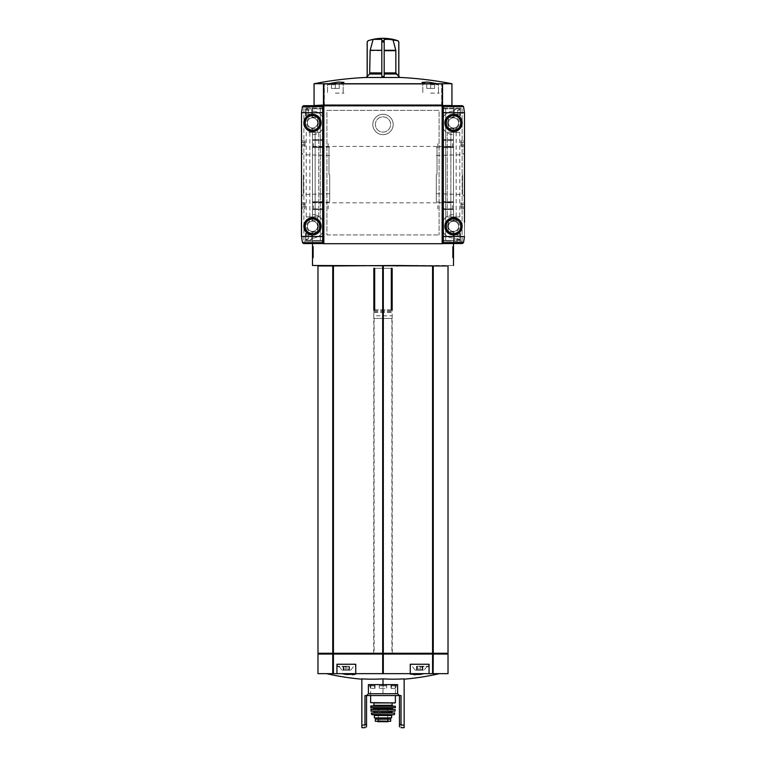 <?xml version="1.0" encoding="UTF-8"?>
<svg xmlns="http://www.w3.org/2000/svg" width="766" height="766" viewBox="0 0 766 766"><rect width="100%" height="100%" fill="white"/><g stroke="black" fill="none" stroke-linecap="round" stroke-linejoin="round"><path stroke-width="0.57" stroke-dasharray="3.83 2.87" d="M365.372 77.471L400.628 77.471M451.94 83.733L442.145 83.733L442.145 105.517L442.145 83.733L437.424 83.733L430.636 82.374L422.018 82.374L425.322 83.733L323.855 83.733L323.855 105.517L323.855 83.733L314.06 83.733M340.679 83.733L343.982 82.374L335.364 82.374L328.576 83.733M437.424 83.733L425.322 83.733M370.179 50.288L373.128 39.363L381.822 39.363L381.822 50.288L370.179 50.288L369.662 74.015L381.822 74.015L381.822 76.456L384.178 76.456L384.178 39.363L392.872 39.363L395.821 50.288L384.178 50.288L384.178 72.904L395.869 72.904L396.338 74.015L384.178 74.015M384.178 39.363L384.178 40.751L384.178 39.363M381.822 39.363L381.822 76.456L381.822 40.751L384.178 40.751L384.178 41.938L381.822 41.938M395.869 72.904L395.821 50.288M392.872 39.363A46.994 46.994 0 0 1 397.927 40.751L397.975 40.751M398.827 41.938L398.827 76.456M370.131 50.7L381.822 50.7L381.822 74.015M367.173 41.938L367.173 76.456M368.025 40.751L368.073 40.751A46.994 46.994 0 0 1 373.128 39.363M375.321 721.237L378.95 721.036M376.173 719.159L389.827 719.159L376.173 719.159M385.221 717.905L376.173 717.905L385.221 717.905M374.382 717.905L391.618 717.905M374.287 685.867L375.043 688.385L370.782 688.385L369.585 685.867L370.782 688.385L375.043 688.385L374.287 685.867L369.585 685.867L374.287 685.867L374.287 685.082L374.947 685.082L374.287 685.082L374.287 685.867M379.314 688.385L379.314 685.867L379.314 688.385L386.686 688.385L386.686 685.867L386.686 688.385L379.314 688.385L379.314 684.613L379.314 685.867L386.686 685.867L379.314 685.867L379.314 685.082L386.686 685.082L386.686 685.867L386.686 685.082L379.314 684.613L379.314 688.385M395.218 688.385L396.415 685.867L395.218 688.385L390.957 688.385L391.713 685.867L396.415 685.867L391.713 685.867L390.957 688.385L395.218 688.385L395.218 684.613L395.218 688.385M390.957 684.613L390.957 688.385L390.957 684.613L391.713 685.867L391.713 685.082L391.053 685.082L396.415 685.082L396.415 685.867L396.415 685.082L386.686 684.613L386.686 688.385L386.686 684.613L379.314 684.613L390.957 684.613M395.38 684.613L391.053 684.613L395.38 684.613L395.38 695.576M375.043 684.613L375.043 688.385L375.043 684.613L369.585 685.082L369.585 685.867L369.585 685.082L379.314 684.613L375.043 684.613M370.782 684.613L370.782 688.385L370.62 684.613L374.947 684.613L370.782 684.613M369.585 685.082L374.287 685.082L369.585 685.082M391.713 685.082L396.415 685.082L391.713 685.082M422.708 670.202L416.13 670.202L422.708 670.202M344.097 669.934L350.732 670.202L341.962 670.202L346.347 670.202L344.097 669.934L344.097 666.276L343.197 666.276L349.488 666.276L344.097 666.276L344.097 669.934M349.277 669.934L349.488 666.276L348.587 666.276L349.488 666.276L348.894 666.276L349.277 669.934M343.417 669.934L343.417 666.276L343.417 669.934M348.587 669.934L347.027 669.934L348.587 669.934L348.587 666.276L347.027 666.276L348.587 666.276L348.587 669.934M422.583 669.934L422.803 666.276L418.973 666.276L422.803 666.276L422.2 666.276L422.583 669.934M416.723 669.934L417.106 666.276L416.512 666.276L417.413 666.276L416.512 666.276L416.723 669.934M421.903 669.934L420.343 669.934L421.903 669.934L421.903 666.276L417.413 666.276L421.903 666.276L421.903 669.934M418.973 669.934L424.038 670.202L415.268 670.202L419.653 670.202L417.413 669.934L418.973 669.934L418.973 666.276L416.512 666.276L418.973 666.276L418.973 669.934M448.024 654.059L433.135 654.059L433.135 673.649L439.387 673.649L333.43 673.649M404.151 727.7L404.151 678.877A249.793 216.328 90 0 1 383 678.877A249.793 216.328 -90 0 1 361.849 678.877L361.849 727.7M341.914 673.649L336.944 673.649L341.914 673.649C350.924 675.42 355.443 675.42 355.462 673.649L355.75 673.649M424.086 673.649C415.067 675.42 410.547 675.42 410.538 673.649L410.25 664.246L429.056 664.246L410.25 664.246L429.056 664.246L429.056 673.649M404.151 725.459L399.45 724.301L399.45 695.576L366.55 695.576L366.55 724.301L361.849 725.459M368.408 684.613L383 684.613L383 695.576L399.412 695.576L366.588 695.576L383 695.576L383 678.877M399.45 726.905L399.45 724.301M366.55 724.301L366.55 695.576L364.98 695.576M366.55 726.905C364.472 727.959 364.472 727.959 366.55 726.905L366.55 695.576M373.693 653.274L373.837 268.311L392.163 268.311L392.307 653.274L432.57 653.274L333.43 653.274L392.307 653.274M333.43 265.955L432.57 265.955L332.865 265.955L332.865 653.274L333.43 653.274M439.253 265.486L326.747 265.486L453.51 265.486L453.51 231.801L453.51 243.55L442.537 243.55L453.51 243.55L442.537 243.55L442.537 105.67L323.463 105.67L323.463 243.55L323.463 105.67L312.49 105.67L312.49 117.428L312.49 105.67L303.681 105.67A1.254 1.254 0 0 0 302.484 106.551A20.366 20.366 0 0 0 301.526 112.726L301.526 236.502A20.366 20.366 0 0 0 302.484 242.678A1.254 1.254 0 0 0 303.681 243.55L312.49 243.55L312.49 265.486L453.51 265.486M368.331 265.486L397.669 265.486L368.331 265.486M448.024 265.955L332.865 265.955M368.331 265.955L397.669 265.955L368.331 265.955M432.57 265.955L433.25 265.955L433.25 653.274L447.239 653.274L432.464 653.274M332.75 265.955L317.976 265.955M323.855 83.896L323.855 105.047L323.855 83.896M442.145 83.896L442.145 105.047L442.145 83.896M442.145 83.733L323.855 83.733M312.49 231.801L312.49 243.55L312.49 231.801L317.66 231.801L317.66 216.922L317.66 231.801L312.49 231.801M312.49 246.69L312.49 257.654L312.49 246.69L313.122 246.69L313.122 257.654L312.49 257.654M326.91 234.932L439.09 234.932L326.91 234.932L326.91 110.371L439.09 110.371L439.09 234.932L439.09 110.371L326.91 110.371L326.91 234.932M372.812 124.475A10.188 10.188 0 0 1 388.094 115.656A10.188 10.188 0 0 1 388.094 133.294A10.188 10.188 0 0 1 372.812 124.475A10.188 10.188 0 0 1 388.094 115.656A10.188 10.188 0 0 1 388.094 133.294A10.188 10.188 0 0 1 372.812 124.475M453.51 257.654L453.51 246.69L453.51 257.654L452.878 257.654L452.878 246.69L453.51 246.69M453.51 231.801L448.34 231.801L453.51 231.801M448.34 231.801L448.34 220.838L448.34 231.801M448.34 220.838L455.856 220.838L448.34 220.838M455.856 220.838L455.856 217.697L455.856 220.838M455.856 217.697L453.51 217.697L455.856 217.697M453.51 205.633L453.51 209.807L453.51 205.633M453.51 143.587L453.51 139.412L453.51 143.587M453.51 174.61L453.51 202.818L453.51 174.61M442.537 105.832L441.752 105.832L441.752 105.047L442.537 105.047L442.537 83.896L323.463 83.896L323.463 105.047L324.248 105.047L324.248 105.832L323.463 105.832L323.463 243.712L442.537 243.712L442.537 105.67L453.51 105.67L453.51 108.81L460.558 108.81L443.322 108.81L443.322 240.419L460.558 240.419L459.772 240.419L460.558 240.419L460.558 233.371L459.772 233.371L460.558 233.371L460.558 234.932L460.558 233.371L453.51 233.371L453.51 231.409A5.094 5.094 0 0 1 448.416 226.315A5.094 5.094 0 0 1 456.057 221.91A5.094 5.094 0 0 1 456.057 230.729A5.094 5.094 0 0 1 448.416 226.315A5.094 5.094 0 0 1 453.51 221.23A5.094 5.094 0 0 1 458.595 226.315A5.094 5.094 0 0 1 453.51 231.409A5.094 5.094 0 0 1 448.416 226.315A5.094 5.094 0 0 0 456.057 230.729A5.094 5.094 0 0 0 456.057 221.91A5.094 5.094 0 0 0 448.416 226.315A5.094 5.094 0 0 1 456.057 221.91A5.094 5.094 0 0 1 456.057 230.729A5.094 5.094 0 0 1 448.416 226.315A5.094 5.094 0 0 1 456.641 222.303L456.641 216.922L459.772 216.922L453.51 216.922L453.51 132.307L456.641 132.307L456.641 126.926A5.094 5.094 0 0 1 453.51 127.999L453.51 221.23L453.51 127.999A5.094 5.094 0 0 1 448.416 122.905A5.094 5.094 0 0 1 456.057 118.5A5.094 5.094 0 0 1 456.057 127.319A5.094 5.094 0 0 1 448.416 122.905A5.094 5.094 0 0 1 453.51 117.82A5.094 5.094 0 0 1 458.595 122.905A5.094 5.094 0 0 1 453.51 127.999A5.094 5.094 0 0 1 448.416 122.905A5.094 5.094 0 0 0 456.057 127.319A5.094 5.094 0 0 0 456.057 118.5A5.094 5.094 0 0 0 448.416 122.905A5.094 5.094 0 0 1 456.057 118.5A5.094 5.094 0 0 1 456.057 127.319A5.094 5.094 0 0 1 448.416 122.905A5.094 5.094 0 0 1 453.51 117.82L453.51 115.858L460.558 115.858L453.51 115.858L453.51 114.287L453.51 115.858L460.558 115.858L460.558 108.81L459.772 108.81L460.558 108.81L460.558 115.858L459.772 115.858L460.558 115.858L460.558 108.81L460.558 115.858L460.558 114.287L460.558 115.858L453.51 115.858L453.51 117.82A5.094 5.094 0 0 1 456.641 126.926L456.641 132.307L459.772 132.307L447.239 132.307L453.51 132.307L447.239 132.307L453.51 132.307L453.51 131.522L453.51 217.697L453.51 216.922L447.239 216.922L456.641 216.922L456.641 222.303A5.094 5.094 0 0 1 453.51 231.409L453.51 234.932L453.51 233.371L460.558 233.371L460.558 240.419L460.558 233.371L460.558 240.419L453.51 240.419L453.51 243.55L443.322 243.55L443.322 240.419L453.51 240.419L453.51 238.073L453.51 243.55L462.319 243.55A1.254 1.254 0 0 0 463.516 242.678A20.366 20.366 0 0 0 464.474 236.502L464.474 112.726A20.366 20.366 0 0 0 463.516 106.551A1.254 1.254 0 0 0 462.319 105.67L453.51 105.67L453.51 117.428L448.34 117.428L448.34 128.391L455.856 128.391L455.856 131.522L453.51 131.522L455.856 131.522L455.856 128.391L448.34 128.391L448.34 117.428L453.51 117.428L453.51 105.67L443.322 105.67L453.51 105.67L453.51 111.156L453.51 108.81L443.322 108.81L443.322 105.67L462.319 105.67A1.254 1.254 0 0 1 463.516 106.551A20.366 20.366 0 0 1 464.474 112.726L464.474 236.502A20.366 20.366 0 0 1 463.631 242.295L443.322 242.295L443.322 105.67L462.319 105.67L463.487 106.455A1.254 1.254 0 0 1 463.516 106.551A20.366 20.366 0 0 1 464.474 112.726L464.474 236.502A20.366 20.366 0 0 1 463.516 242.678A1.254 1.254 0 0 1 462.319 243.55L463.516 242.678M324.612 105.67L441.752 105.517L324.612 105.67M301.45 222.399L301.526 112.726A20.366 20.366 0 0 1 302.484 106.551A1.254 1.254 0 0 1 303.681 105.67L322.678 105.67L312.49 105.67L312.49 111.156L312.49 105.67L322.678 105.67L322.678 108.81L312.49 108.81L322.678 108.81L322.678 117.045A11.749 11.749 0 0 0 312.49 111.156A11.749 11.749 0 0 1 322.678 117.045L322.678 220.455A11.749 11.749 0 0 0 312.49 214.566L312.49 127.999L312.49 216.922L315.142 216.922L312.49 216.922L312.49 221.23L312.49 214.566A11.749 11.749 0 0 1 322.678 220.455L322.678 243.55L312.49 243.55L323.463 243.55L312.49 243.55L312.49 238.073L312.49 240.419L322.678 240.419L305.442 240.419L312.49 240.419L312.49 243.55L323.463 243.55L323.463 105.67M441.848 105.67L324.152 105.67M312.49 117.428L317.66 117.428L312.49 117.428M317.66 117.428L317.66 132.307L317.66 117.428M323.463 105.832L323.463 243.55M318.761 216.922L315.142 216.922L318.761 216.922L318.761 132.307L317.66 132.307L318.761 132.307L318.761 216.922M447.239 132.307L447.239 216.922L450.858 216.922L447.239 216.922L447.239 132.307M442.537 105.67L442.537 243.55M450.858 132.307L450.858 216.922L450.858 132.307M315.142 132.307L312.49 132.307L312.49 216.922L306.228 216.922L306.228 132.307L315.142 132.307L315.142 216.922L315.142 132.307L318.761 132.307L315.142 132.307M312.49 205.633L312.49 209.807L312.49 205.633M312.49 143.587L312.49 139.412L312.49 143.587M312.49 174.61L312.49 202.818L312.49 174.61M375.378 124.475A7.622 7.622 0 0 1 386.811 117.878A7.622 7.622 0 0 1 386.811 131.072A7.622 7.622 0 0 1 375.378 124.475A7.622 7.622 0 0 0 383 132.097A7.622 7.622 0 0 0 390.622 124.475A7.622 7.622 0 0 0 383 116.853A7.622 7.622 0 0 0 375.378 124.475M452.878 249.879L453.51 249.879L453.51 248.644L452.878 248.644L452.878 257.261L452.878 247.083L453.51 247.083L453.51 249.745L452.878 249.745L452.878 248.644L453.51 248.644L453.51 249.745M452.878 255.451L453.51 255.451L453.51 247.083L452.878 247.083L452.878 249.429L453.51 249.429M452.878 255.7L453.51 255.7L452.878 255.7L453.51 255.7L453.51 257.261L453.51 255.451M452.878 257.261L453.51 257.261L452.878 257.261M453.51 249.879L453.51 255.7M313.122 255.308L312.49 255.308L312.49 247.466L312.49 256.869L312.49 255.308L313.122 255.308L313.122 247.466L313.122 255.308L312.49 255.308L313.122 255.308L313.122 256.869L313.122 255.308M313.122 247.466L312.49 247.466L313.122 247.466M313.122 249.687L312.49 249.687L312.49 250.798L312.49 249.687L313.122 249.687L313.122 250.798L313.122 249.687M313.122 250.798L312.49 250.798M313.122 256.869L312.49 256.869L313.122 256.869M324.248 105.517L441.752 105.517M324.324 83.733L441.676 83.733M441.848 105.517L324.152 105.517M442.145 105.517L451.94 105.517M314.06 105.517L323.855 105.517M383 77.471L399.842 77.471L383 77.471M437.836 143.587L437.836 146.833L437.836 143.587M452.572 143.587L452.572 146.833L452.572 143.587M437.836 205.633L437.836 208.879L437.836 205.633M452.572 205.633L452.572 208.879L452.572 205.633M313.428 143.587L313.428 146.833L313.428 143.587M328.164 143.587L328.164 146.833L328.164 143.587M313.428 205.633L313.428 208.879L313.428 205.633M328.164 205.633L328.164 208.879L328.164 205.633M373.837 309.828L392.163 309.828L392.163 310.737L373.837 310.737L373.837 309.828M374.689 309.828L391.311 309.828M373.837 310.737L392.163 310.737L392.163 311.647L373.837 311.647L373.837 310.737M373.837 311.647L392.163 311.647L392.163 312.557L373.837 312.557L373.837 311.647M373.837 312.557L392.163 312.557L392.163 315.803L373.837 315.803L373.837 312.557M373.837 315.803L373.837 318.445L392.163 318.445L392.163 315.803M373.693 318.445L392.307 318.445M374.689 268.311L391.311 268.311M333.43 654.059L432.57 654.059L318.761 654.059L333.536 654.059L333.536 653.274L317.976 653.274M448.024 653.274L432.57 653.274M433.135 265.955L433.135 653.274M333.641 653.274L333.641 654.059M432.359 653.274L432.359 654.059M448.024 673.649L433.25 673.649L433.25 654.059L447.239 654.059L432.464 654.059M333.861 654.059L432.139 654.059M333.861 653.274L432.139 653.274M433.135 654.059L432.57 654.059M332.75 654.059L317.976 654.059M433.135 673.649L432.57 673.649M332.75 673.649L317.976 673.649M332.865 654.059L332.865 673.649M401.02 695.576L399.45 695.576M419.653 666.755L428.194 666.755L419.653 666.755M346.347 666.755L337.806 666.755L346.347 666.755M336.944 673.649L336.944 664.246L355.75 664.246L336.944 664.246L355.75 664.246L355.75 674.118M346.347 670.202L341.962 670.202L346.347 670.202M419.653 670.202L424.038 670.202L419.653 670.202M383 684.613L397.592 684.613M368.408 693.757L397.592 693.757M373.913 702.949L370.935 702.949M373.281 705.917L395.065 705.917M370.935 705.917L383 705.917M370.821 707.803L395.179 707.803M372.975 707.803L393.025 707.803M378.299 709.364L392.556 709.364M370.945 709.364L395.055 709.364M371.127 711.25L394.873 711.25M383 711.25L392.24 711.25L383 711.25M371.424 712.811L394.576 712.811M371.864 714.697L394.136 714.697M373.597 714.697L392.403 714.697M385.221 719.159L380.779 719.159M370.658 707.65L395.342 707.65M378.299 719.236L387.701 719.236M430.636 83.743L437.53 83.743L423.742 83.743L437.53 83.743L423.742 83.743L434.561 83.743L430.636 83.743L430.636 88.435L434.561 88.435L434.561 83.743L434.561 88.435L430.636 88.435L430.636 83.743L430.636 88.435L426.719 88.435L426.719 83.743L426.719 88.435L434.561 88.435L434.561 83.743L434.561 88.435L430.636 88.435L430.636 83.743M430.636 93.136L439.253 93.136L430.636 93.136M335.364 83.743L342.258 83.743L328.47 83.743L342.258 83.743L328.47 83.743L339.281 83.743L335.364 83.743L335.364 88.435L339.281 88.435L339.281 83.743L339.281 88.435L335.364 88.435L335.364 83.743L335.364 88.435L331.439 88.435L331.439 83.743L331.439 88.435L339.281 88.435L339.281 83.743L339.281 88.435L335.364 88.435L335.364 83.743M335.364 93.136L343.982 93.136L335.364 93.136M331.439 88.435L331.439 83.743L331.439 88.435L335.364 88.435L331.439 88.435M426.719 88.435L426.719 83.743L426.719 88.435L430.636 88.435L426.719 88.435M464.474 174.61L464.474 152.731L464.474 174.61M464.474 143.587L464.474 135.362L464.474 143.587M464.474 205.633L464.474 197.408L464.474 205.633M464.474 223.184L464.474 222.399M464.081 205.633L464.081 213.475L464.081 205.633M464.081 143.587L464.081 151.429L464.081 143.587M459.772 132.307L459.772 216.922M443.322 105.67L443.322 108.025L445.668 108.025L445.668 241.204L445.668 108.025L462.128 108.025L443.322 108.025L443.322 241.204L462.128 241.204L443.322 241.204L443.322 243.55L453.51 243.55M456.153 132.307L456.153 216.922M444.893 122.905A8.617 8.617 0 0 1 457.819 115.446A8.617 8.617 0 0 1 457.819 130.373A8.617 8.617 0 0 1 444.893 122.905A8.617 8.617 0 0 1 457.819 115.446A8.617 8.617 0 0 1 457.819 130.373A8.617 8.617 0 0 1 444.893 122.905M444.893 226.315A8.617 8.617 0 0 1 457.819 218.856A8.617 8.617 0 0 1 457.819 233.783A8.617 8.617 0 0 1 444.893 226.315A8.617 8.617 0 0 1 457.819 218.856A8.617 8.617 0 0 1 457.819 233.783A8.617 8.617 0 0 1 444.893 226.315M453.51 111.156A11.749 11.749 0 0 0 443.322 117.045A11.749 11.749 0 0 1 453.51 111.156M443.322 128.774A11.749 11.749 0 0 0 453.51 134.663A11.749 11.749 0 0 1 443.322 128.774M453.51 214.566A11.749 11.749 0 0 0 443.322 220.455A11.749 11.749 0 0 1 453.51 214.566M443.322 232.184A11.749 11.749 0 0 0 453.51 238.073A11.749 11.749 0 0 1 443.322 232.184M460.558 114.287L453.51 114.287L460.558 114.287M460.558 233.371L453.51 233.371L460.558 233.371M460.558 234.932L453.51 234.932L460.558 234.932M436.275 174.61L436.275 201.276L436.275 174.61M462.511 174.61L462.511 194.526L462.511 174.61M464.55 144.946L464.55 140.877L464.55 146.306L464.55 140.877L464.55 146.306L464.55 144.946L460.95 144.946L460.95 146.306L464.55 146.306L464.55 135.754L464.55 151.429L464.55 140.877L464.55 146.306L460.95 146.306L460.95 144.946L464.55 144.946L460.95 144.946L460.95 142.237L460.95 146.306L460.95 144.946L464.55 144.946M442.614 143.587L442.614 146.737L442.614 143.587M443.39 143.587L443.39 139.671L443.39 143.587M464.55 206.992L464.55 202.923L464.55 208.352L464.55 202.923L464.55 208.352L464.55 206.992L460.95 206.992L460.95 208.352L464.55 208.352L464.55 197.8L464.55 213.475L464.55 202.923L464.55 208.352L460.95 208.352L460.95 206.992L464.55 206.992L460.95 206.992L460.95 204.283L460.95 208.352L460.95 206.992L464.55 206.992M442.614 205.633L442.614 208.783L442.614 205.633M443.39 205.633L443.39 201.717L443.39 205.633M464.55 140.877L464.55 142.237L464.55 140.877L460.95 140.877L460.95 142.237L464.55 142.237L460.95 142.237L460.95 140.877L464.55 140.877M464.474 151.429L464.474 135.754M464.55 202.923L464.55 204.283L464.55 202.923L460.95 202.923L460.95 204.283L464.55 204.283L460.95 204.283L460.95 202.923L464.55 202.923M464.474 213.475L464.474 197.8M460.95 142.237L460.95 144.946L460.95 142.237L464.55 142.237L460.95 142.237L460.95 140.877L460.95 142.237M460.95 204.283L460.95 206.992L460.95 204.283L464.55 204.283L460.95 204.283L460.95 202.923L460.95 204.283M464.55 223.184L464.474 236.502M457.675 110.275L459.772 110.208L459.772 109.586L454.286 109.586L454.286 114.287L454.286 110.275L457.675 110.275L457.675 114.287M459.772 109.586L459.772 110.208M454.286 239.634L454.286 238.973L453.51 238.963L454.286 238.954L454.286 234.932L454.286 239.634L459.772 239.634L459.772 234.932L459.772 239.634M462.128 241.204L462.128 108.025L462.128 241.204M443.322 243.55L443.322 242.295M454.286 238.954L457.675 238.954L457.675 234.932M454.286 238.973L454.286 234.932M457.675 238.954L459.772 239.021M454.286 109.586L454.286 110.247L453.51 110.266L454.286 110.247L454.286 114.287M460.95 122.905A7.44 7.44 0 0 0 449.786 116.461A7.44 7.44 0 0 0 449.786 129.358A7.44 7.44 0 0 0 460.95 122.905A7.44 7.44 0 0 0 449.786 116.461A7.44 7.44 0 0 0 449.786 129.358A7.44 7.44 0 0 0 460.95 122.905M462.128 122.905A8.617 8.617 0 0 0 449.202 115.446A8.617 8.617 0 0 0 449.202 130.373A8.617 8.617 0 0 0 462.128 122.905A8.617 8.617 0 0 0 449.202 115.446A8.617 8.617 0 0 0 449.202 130.373A8.617 8.617 0 0 0 462.128 122.905A8.617 8.617 0 0 0 449.202 115.446A8.617 8.617 0 0 0 449.202 130.373A8.617 8.617 0 0 0 462.128 122.905M460.95 226.315A7.44 7.44 0 0 0 449.786 219.871A7.44 7.44 0 0 0 449.786 232.768A7.44 7.44 0 0 0 460.95 226.315A7.44 7.44 0 0 0 449.786 219.871A7.44 7.44 0 0 0 449.786 232.768A7.44 7.44 0 0 0 460.95 226.315M462.128 226.315A8.617 8.617 0 0 0 449.202 218.856A8.617 8.617 0 0 0 449.202 233.783A8.617 8.617 0 0 0 462.128 226.315A8.617 8.617 0 0 0 449.202 218.856A8.617 8.617 0 0 0 449.202 233.783A8.617 8.617 0 0 0 462.128 226.315A8.617 8.617 0 0 0 449.202 218.856A8.617 8.617 0 0 0 449.202 233.783A8.617 8.617 0 0 0 462.128 226.315M301.526 143.587L301.526 151.812L301.526 143.587M301.919 143.587L301.919 151.429L301.919 143.587M301.526 205.633L301.526 213.858L301.526 205.633M301.919 205.633L301.919 213.475L301.919 205.633M305.442 115.858L305.442 108.81L305.442 115.858L305.442 108.81L312.49 108.81L305.442 108.81L306.228 108.81L305.442 108.81L305.442 115.858L305.442 114.287L305.442 115.858L312.49 115.858L312.49 114.287L312.49 117.82L312.49 115.858L305.442 115.858M305.442 233.371L305.442 240.419L305.442 233.371L305.442 240.419L305.442 233.371L305.442 234.932L305.442 233.371L312.49 233.371L312.49 231.409A5.094 5.094 0 0 1 309.359 222.303L309.359 216.922L309.359 222.303A5.094 5.094 0 0 1 317.584 226.315A5.094 5.094 0 0 1 309.943 230.729A5.094 5.094 0 0 1 309.943 221.91A5.094 5.094 0 0 1 317.584 226.315A5.094 5.094 0 0 0 309.943 221.91A5.094 5.094 0 0 0 309.943 230.729A5.094 5.094 0 0 0 317.584 226.315A5.094 5.094 0 0 1 312.49 231.409A5.094 5.094 0 0 1 307.405 226.315A5.094 5.094 0 0 1 312.49 221.23A5.094 5.094 0 0 1 317.584 226.315A5.094 5.094 0 0 1 309.943 230.729A5.094 5.094 0 0 1 309.943 221.91A5.094 5.094 0 0 1 317.584 226.315A5.094 5.094 0 0 1 312.49 231.409L312.49 234.932L312.49 233.371L305.442 233.371M306.228 216.922L312.49 216.922L312.49 132.307L309.359 132.307L309.359 126.926A5.094 5.094 0 0 1 312.49 117.82A5.094 5.094 0 0 1 317.584 122.905A5.094 5.094 0 0 1 309.943 127.319A5.094 5.094 0 0 1 309.943 118.5A5.094 5.094 0 0 1 317.584 122.905A5.094 5.094 0 0 0 309.943 118.5A5.094 5.094 0 0 0 309.943 127.319A5.094 5.094 0 0 0 317.584 122.905A5.094 5.094 0 0 1 312.49 127.999A5.094 5.094 0 0 1 307.405 122.905A5.094 5.094 0 0 1 312.49 117.82A5.094 5.094 0 0 1 317.584 122.905A5.094 5.094 0 0 1 309.943 127.319A5.094 5.094 0 0 1 309.943 118.5A5.094 5.094 0 0 1 317.584 122.905A5.094 5.094 0 0 1 309.359 126.926L309.359 132.307L306.228 132.307M322.678 243.55L303.681 243.55L322.678 243.55L322.678 105.67L322.678 243.55L312.49 243.55M301.526 174.61L301.526 152.731L301.526 174.61M309.847 216.922L309.847 132.307M321.107 226.315A8.617 8.617 0 0 1 308.181 233.783A8.617 8.617 0 0 1 308.181 218.856A8.617 8.617 0 0 1 321.107 226.315A8.617 8.617 0 0 1 308.181 233.783A8.617 8.617 0 0 1 308.181 218.856A8.617 8.617 0 0 1 321.107 226.315M321.107 122.905A8.617 8.617 0 0 1 308.181 130.373A8.617 8.617 0 0 1 308.181 115.446A8.617 8.617 0 0 1 321.107 122.905A8.617 8.617 0 0 1 308.181 130.373A8.617 8.617 0 0 1 308.181 115.446A8.617 8.617 0 0 1 321.107 122.905M312.49 238.073A11.749 11.749 0 0 0 322.678 232.184A11.749 11.749 0 0 1 312.49 238.073M312.49 134.663A11.749 11.749 0 0 0 322.678 128.774A11.749 11.749 0 0 1 312.49 134.663M305.442 234.932L312.49 234.932L305.442 234.932M305.442 114.287L312.49 114.287L305.442 114.287M329.725 174.61L329.725 201.276L329.725 174.61M303.489 174.61L303.489 194.526L303.489 174.61M301.45 204.283L301.45 208.352L301.45 202.923L301.45 208.352L301.45 202.923L301.45 204.283L305.05 204.283L305.05 202.923L301.45 202.923L301.45 213.475L301.45 197.8L301.45 208.352L301.45 202.923L305.05 202.923L305.05 204.283L301.45 204.283L305.05 204.283L305.05 206.992L305.05 202.923L305.05 204.283L301.45 204.283M323.386 205.633L323.386 208.783L323.386 205.633M322.61 205.633L322.61 209.549L322.61 205.633M301.45 142.237L301.45 146.306L301.45 140.877L301.45 146.306L301.45 140.877L301.45 142.237L305.05 142.237L305.05 140.877L301.45 140.877L301.45 151.429L301.45 135.754L301.45 146.306L301.45 140.877L305.05 140.877L305.05 142.237L301.45 142.237L305.05 142.237L305.05 144.946L305.05 140.877L305.05 142.237L301.45 142.237M323.386 143.587L323.386 146.737L323.386 143.587M322.61 143.587L322.61 147.503L322.61 143.587M301.45 208.352L301.45 206.992L301.45 208.352L305.05 208.352L305.05 206.992L301.45 206.992L305.05 206.992L305.05 208.352L301.45 208.352M301.526 197.8L301.526 213.475M301.45 146.306L301.45 144.946L301.45 146.306L305.05 146.306L305.05 144.946L301.45 144.946L305.05 144.946L305.05 146.306L301.45 146.306M301.526 135.754L301.526 151.429M305.05 206.992L305.05 204.283L305.05 206.992L301.45 206.992L305.05 206.992L305.05 208.352L305.05 206.992M305.05 144.946L305.05 142.237L305.05 144.946L301.45 144.946L305.05 144.946L305.05 146.306L305.05 144.946M305.05 226.315A7.44 7.44 0 0 0 316.214 232.768A7.44 7.44 0 0 0 316.214 219.871A7.44 7.44 0 0 0 305.05 226.315A7.44 7.44 0 0 0 316.214 232.768A7.44 7.44 0 0 0 316.214 219.871A7.44 7.44 0 0 0 305.05 226.315M303.872 226.315A8.617 8.617 0 0 0 316.798 233.783A8.617 8.617 0 0 0 316.798 218.856A8.617 8.617 0 0 0 303.872 226.315A8.617 8.617 0 0 0 316.798 233.783A8.617 8.617 0 0 0 316.798 218.856A8.617 8.617 0 0 0 303.872 226.315A8.617 8.617 0 0 0 316.798 233.783A8.617 8.617 0 0 0 316.798 218.856A8.617 8.617 0 0 0 303.872 226.315M305.05 122.905A7.44 7.44 0 0 0 316.214 129.358A7.44 7.44 0 0 0 316.214 116.461A7.44 7.44 0 0 0 305.05 122.905A7.44 7.44 0 0 0 316.214 129.358A7.44 7.44 0 0 0 316.214 116.461A7.44 7.44 0 0 0 305.05 122.905M303.872 122.905A8.617 8.617 0 0 0 316.798 130.373A8.617 8.617 0 0 0 316.798 115.446A8.617 8.617 0 0 0 303.872 122.905A8.617 8.617 0 0 0 316.798 130.373A8.617 8.617 0 0 0 316.798 115.446A8.617 8.617 0 0 0 303.872 122.905A8.617 8.617 0 0 0 316.798 130.373A8.617 8.617 0 0 0 316.798 115.446A8.617 8.617 0 0 0 303.872 122.905M308.325 238.954L306.228 239.021L306.228 239.634L311.714 239.634L311.714 234.932L311.714 238.954L308.325 238.954L308.325 234.932M306.228 239.634L306.228 239.021M311.714 109.586L311.714 110.247L312.49 110.266L311.714 110.275L311.714 114.287L311.714 109.586L306.228 109.586L306.228 114.287L306.228 109.586M320.332 241.204L303.872 241.204L322.678 241.204L320.332 241.204L320.332 108.025L303.872 108.025L303.872 241.204L303.872 108.025L322.678 108.025L320.332 108.025L320.332 241.204M322.678 242.774L302.513 242.774L303.681 243.55A1.254 1.254 0 0 1 302.484 242.678A20.366 20.366 0 0 1 301.526 236.502L301.526 112.726A20.366 20.366 0 0 1 302.369 106.924L322.678 106.924M302.513 242.774A1.254 1.254 0 0 1 302.484 242.678A20.366 20.366 0 0 1 301.526 236.502M322.678 105.67L303.681 105.67L302.484 106.551M311.714 114.287L311.714 110.247L308.325 110.275L308.325 114.287M308.325 110.275L306.228 110.208M311.714 238.954L312.49 238.963L311.714 238.973L311.714 234.932M311.714 239.634L311.714 238.973M324.248 105.832L441.752 105.832M324.248 105.047L441.752 105.047M452.878 250.281L453.51 250.281M324.324 105.517L324.324 83.896L324.324 105.517M441.676 105.517L441.676 83.896L441.676 105.517M374.105 318.445L374.105 653.274M391.895 318.445L391.895 653.274M419.653 666.276L428.663 666.276L419.653 666.276M346.347 666.276L337.337 666.276L346.347 666.276M417.413 666.276L417.413 669.934L417.413 666.276M420.343 666.276L420.343 669.934L420.343 666.276M345.658 666.276L345.658 669.934L345.658 666.276M347.027 666.276L347.027 669.934L347.027 666.276M370.62 702.633L395.38 702.633M373.913 705.295L392.087 705.295M370.62 706.233L395.38 706.233M373.76 708.588L392.24 708.588M373.76 709.057L392.24 709.057M370.792 709.536L395.208 709.536M370.964 711.116L395.036 711.116M374.067 711.566L391.933 711.566M374.067 712.504L391.933 712.504M371.271 713.002L394.729 713.002M371.558 714.448L394.442 714.448M374.382 715.482L391.618 715.482M381.037 719.159L381.037 717.905M384.963 719.159L384.963 717.905M377.791 721.706L388.209 721.706M383 721.495L387.941 721.495L383 721.495M395.869 50.7L384.178 50.7M381.822 72.904L370.131 72.904M430.636 84.681L438.478 84.681L430.636 84.681M335.364 84.681L327.522 84.681L335.364 84.681M445.668 122.905A7.832 7.832 0 0 1 457.426 116.126A7.832 7.832 0 0 1 457.426 129.693A7.832 7.832 0 0 1 445.668 122.905M447.631 122.905A5.879 5.879 0 0 1 456.44 117.82A5.879 5.879 0 0 1 456.44 127.999A5.879 5.879 0 0 1 447.631 122.905M445.668 226.315A7.832 7.832 0 0 1 457.426 219.536A7.832 7.832 0 0 1 457.426 233.103A7.832 7.832 0 0 1 445.668 226.315M447.631 226.315A5.879 5.879 0 0 1 456.44 221.23A5.879 5.879 0 0 1 456.44 231.409A5.879 5.879 0 0 1 447.631 226.315M437.032 174.61L437.032 147.168L437.032 174.61M443.322 106.455L463.487 106.455M460.481 122.905A6.971 6.971 0 0 0 450.025 116.872A6.971 6.971 0 0 0 450.025 128.947A6.971 6.971 0 0 0 460.481 122.905M461.343 122.905A7.832 7.832 0 0 0 449.594 116.126A7.832 7.832 0 0 0 449.594 129.693A7.832 7.832 0 0 0 461.343 122.905M460.481 226.315A6.971 6.971 0 0 0 450.025 220.282A6.971 6.971 0 0 0 450.025 232.357A6.971 6.971 0 0 0 460.481 226.315M461.343 226.315A7.832 7.832 0 0 0 449.594 219.536A7.832 7.832 0 0 0 449.594 233.103A7.832 7.832 0 0 0 461.343 226.315M320.332 226.315A7.832 7.832 0 0 1 308.574 233.103A7.832 7.832 0 0 1 308.574 219.536A7.832 7.832 0 0 1 320.332 226.315M318.369 226.315A5.879 5.879 0 0 1 309.56 231.409A5.879 5.879 0 0 1 309.56 221.23A5.879 5.879 0 0 1 318.369 226.315M320.332 122.905A7.832 7.832 0 0 1 308.574 129.693A7.832 7.832 0 0 1 308.574 116.126A7.832 7.832 0 0 1 320.332 122.905M318.369 122.905A5.879 5.879 0 0 1 309.56 127.999A5.879 5.879 0 0 1 309.56 117.82A5.879 5.879 0 0 1 318.369 122.905M328.968 174.61L328.968 147.168L328.968 174.61M305.519 226.315A6.971 6.971 0 0 0 315.975 232.357A6.971 6.971 0 0 0 315.975 220.282A6.971 6.971 0 0 0 305.519 226.315M304.657 226.315A7.832 7.832 0 0 0 316.406 233.103A7.832 7.832 0 0 0 316.406 219.536A7.832 7.832 0 0 0 304.657 226.315M305.519 122.905A6.971 6.971 0 0 0 315.975 128.947A6.971 6.971 0 0 0 315.975 116.872A6.971 6.971 0 0 0 305.519 122.905M304.657 122.905A7.832 7.832 0 0 0 316.406 129.693A7.832 7.832 0 0 0 316.406 116.126A7.832 7.832 0 0 0 304.657 122.905M422.2 669.637L423.177 670.202L422.2 669.637L422.2 666.276L422.2 669.637M417.106 669.637L416.13 670.202L417.106 669.637L417.106 666.276L417.106 669.637M348.894 669.637L349.87 670.202L348.894 669.637L348.894 666.276L348.894 669.637M343.8 669.637L342.823 670.202L343.8 669.637L343.8 666.276L343.8 669.637M312.49 202.818L453.51 202.818M312.49 146.411L453.51 146.411M442.537 146.833L452.572 146.833L453.51 147.761L452.572 146.833L442.614 146.737L443.39 147.503L453.51 147.503L443.322 147.445M442.537 140.35L452.572 140.35L453.51 139.412L452.572 140.35L443.322 140.35M442.537 208.879L452.572 208.879L453.51 209.807L452.572 208.879L442.614 208.783L443.39 209.549L453.51 209.549L443.322 209.491M442.537 202.396L452.572 202.396L453.51 201.458L452.572 202.396L443.322 202.396M323.29 140.35L313.428 140.35L312.49 139.412L313.428 140.35L323.463 140.35M322.678 147.445L323.386 146.737L313.428 146.833L312.49 147.761L313.428 146.833L323.463 146.833M323.29 202.396L313.428 202.396L312.49 201.458L313.428 202.396L323.463 202.396M322.678 209.491L323.386 208.783L313.428 208.879L312.49 209.807L313.428 208.879L323.463 208.879M364.98 727.7L364.98 724.722M401.02 727.7L401.02 724.722M426.71 666.755L424.038 670.202L426.71 666.755M412.606 666.755L415.268 670.202L412.606 666.755M428.663 666.276L428.663 664.246L428.663 666.276M410.643 666.276L410.643 664.246L410.643 666.276M353.394 666.755L350.732 670.202L353.394 666.755M339.29 666.755L341.962 670.202L339.29 666.755M355.357 666.276L355.357 664.246L355.357 666.276M337.337 666.276L337.337 664.246L337.337 666.276M410.25 673.649L410.25 674.128M416.512 666.276L416.512 670.154L416.512 666.276M422.803 666.276L422.803 670.154L422.803 666.276M343.197 666.276L343.197 670.154L343.197 666.276M349.488 666.276L349.488 670.154L349.488 666.276M370.62 684.613L370.62 695.576M378.299 707.64L378.299 719.159M387.701 707.64L387.701 719.159M378.107 721.055L377.83 721.706M387.893 721.055L388.171 721.706M438.478 84.681L437.53 83.743L438.478 84.681L438.478 93.136L438.478 84.681M422.803 84.681L423.742 83.743L422.803 84.681L422.803 93.136L422.803 84.681M343.197 84.681L342.258 83.743L343.197 84.681L343.197 93.136L343.197 84.681M327.522 84.681L328.47 83.743L327.522 84.681L327.522 93.136L327.522 84.681M459.772 115.858L459.772 108.81M459.772 233.371L459.772 240.419M453.51 146.737L437.032 147.168L436.275 147.953M453.51 202.492L437.032 202.052L436.275 201.276M436.275 193.712L462.511 194.526L464.474 196.489M436.275 155.517L462.511 154.703L464.474 152.731M442.614 140.446L443.39 139.671L453.51 139.671L443.322 139.738M442.614 202.492L443.39 201.717L453.51 201.717L443.322 201.784M453.51 238.963L453.51 234.932M453.51 110.266L453.51 114.287M306.228 233.371L306.228 240.419M306.228 115.858L306.228 108.81M312.49 202.492L328.968 202.052L329.725 201.276M312.49 146.737L328.968 147.168L329.725 147.953M329.725 155.517L303.489 154.703L301.526 152.731M329.725 193.712L303.489 194.526L301.526 196.489M323.386 202.492L322.61 201.717L312.49 201.717L322.678 201.784M322.61 209.549L312.49 209.549L322.61 209.549M323.386 140.446L322.61 139.671L312.49 139.671L322.678 139.738M322.61 147.503L312.49 147.503L322.61 147.503M312.49 110.266L312.49 114.287M312.49 238.963L312.49 234.932"/><path stroke-width="1.15" d="M328.576 83.733L338.122 82.067L343.982 82.374L340.679 83.733L451.94 83.733C434.983 80.42 417.882 78.333 400.628 77.471L365.372 77.471C348.118 78.333 331.017 80.42 314.06 83.733L314.06 105.517L323.855 105.047L324.248 105.67L303.681 105.67L302.484 106.551L301.526 112.726L301.526 236.502L302.484 242.678L303.681 243.55L322.678 243.55L322.678 105.67M425.322 83.733L422.018 82.374L427.878 82.067L437.424 83.733M314.06 83.733L340.679 83.733M381.822 39.363L373.128 39.363L370.179 50.288L381.822 50.288L381.822 39.363L381.822 40.751L384.178 40.751L384.178 76.456L381.822 76.456L381.822 50.288L370.179 50.288M384.178 74.015L396.338 74.015L398.827 76.456L398.827 41.938L397.927 40.751L398.78 41.938L398.78 76.456L395.869 72.904L384.178 72.904L384.178 50.288L395.821 50.288L392.872 39.363L384.178 39.363L384.178 41.938L381.822 41.938M398.827 41.938L397.975 40.751A47.004 47.004 0 0 0 383 38.3L397.927 40.751A46.994 46.994 0 0 0 392.872 39.363M395.821 50.288L395.869 72.904M367.173 76.456L367.173 41.938L368.073 40.751L367.22 41.938L367.22 76.456L369.662 74.015L366.158 77.471M370.131 50.7L369.662 74.015L381.822 74.015M373.128 39.363A46.994 46.994 0 0 0 368.073 40.751L367.173 41.938M378.95 721.036L390.679 721.237L375.321 721.237L375.321 719.159L376.173 719.159L376.173 717.905M385.221 717.905L385.221 719.159L390.679 719.159L390.679 721.237L390.679 719.159L375.321 719.159L375.321 721.237M391.618 715.482L391.618 717.905L374.382 717.905L374.382 715.482L373.597 714.697L392.403 714.697L391.618 715.482L374.382 715.482M424.086 673.649L419.653 674.52L410.26 674.128L410.538 673.649L448.024 673.649L448.024 654.059L433.135 654.059L433.135 673.649L433.25 654.059L333.641 654.059L333.861 653.274L333.861 654.059M332.865 265.955L332.865 653.274L332.865 265.955L332.865 653.274L333.43 653.274L333.43 265.955L317.976 265.955L317.976 653.274L333.536 653.274L333.536 654.059L332.75 654.059L332.75 673.649L317.976 673.649L317.976 654.059L332.865 654.059L332.865 673.649L333.43 673.649L333.43 654.059L332.865 654.059L332.75 673.649L410.538 673.649M355.462 673.649L355.75 674.128L346.347 674.52L341.914 673.649M364.98 727.7L361.849 727.7L361.849 678.877A249.793 216.328 -90 0 0 383 678.877A249.793 216.328 90 0 0 404.151 678.877L404.151 725.459L399.45 724.301L399.45 695.576L401.02 695.576L401.02 724.722M361.849 725.459L366.55 724.301L366.55 695.576L399.45 695.576M401.02 727.7L404.151 727.7L404.151 725.459M383 684.613L383 678.877M366.55 726.905C364.472 727.959 364.472 727.959 366.55 726.905L366.55 724.301M399.45 724.301L399.45 726.905C401.528 727.959 401.528 727.959 399.45 726.905C401.528 727.959 401.528 727.959 399.45 726.905M312.49 243.55L312.49 265.486L439.253 265.955M332.865 653.274L332.75 265.955L396.644 265.486M397.669 265.486L433.25 265.955L433.135 653.274L432.57 653.274L432.57 265.955L433.135 265.955L433.135 653.274L448.024 653.274L448.024 265.955L433.25 265.955L433.25 653.274L333.861 653.274M397.669 265.955L396.644 265.955M453.51 257.654L452.878 257.654L452.878 246.69L453.51 246.69L453.51 265.486M453.51 246.69L453.51 243.55M441.752 105.517L442.537 105.67L442.537 243.712L323.463 243.712L323.463 105.832L442.537 105.832M442.537 243.55L443.322 243.55L443.322 105.67L442.537 105.67M323.463 243.55L322.678 243.55M312.49 257.654L313.122 257.654L313.122 246.69L312.49 246.69M451.94 83.733L451.94 105.517L442.145 105.517M373.837 309.828L374.689 309.828L374.689 268.311L373.837 268.311L373.837 309.828M391.311 309.828L392.163 309.828L392.163 268.311L391.311 268.311L391.311 309.828M433.135 265.955L433.135 653.274M383 265.955L383 653.274M333.641 653.274L333.641 654.059M432.139 653.274L432.464 654.059M432.359 653.274L432.359 654.059L432.464 653.274M432.57 654.059L433.135 654.059L433.135 673.649L432.57 673.649L432.57 654.059L432.57 673.649M332.865 654.059L332.865 673.649M383 654.059L383 673.649M433.135 654.059L433.135 673.649M364.98 724.722L364.98 695.576L366.55 695.576M355.75 673.649L355.75 664.246L336.944 664.246L336.944 673.649M429.056 673.649L429.056 664.246L410.25 664.246L410.25 673.649M368.408 693.757L397.592 693.757L397.592 684.613L368.408 684.613L368.408 693.757L366.588 695.576M392.087 702.949L392.087 705.295L373.913 705.295L373.913 702.949L395.065 702.949L370.62 702.633L395.065 702.949M383 705.917L392.719 705.917L373.281 705.917L373.913 705.295M370.62 706.233L395.38 706.233L370.935 705.917L370.821 707.803L395.342 707.65L370.658 707.65M373.76 708.588L392.24 708.588L393.025 707.803L372.975 707.803L373.76 708.588L373.444 709.364L378.299 709.364M392.24 708.588L392.556 709.364L373.444 709.364M370.792 709.536L395.208 709.536L370.945 709.364L371.127 711.25L395.036 711.116L370.964 711.116M371.271 713.002L394.729 713.002L371.271 713.002L371.864 714.697L394.136 714.697L371.558 714.448M380.779 717.905L380.779 719.159L376.173 719.159M387.701 719.159L378.299 719.236L378.107 721.055M464.474 222.399L464.474 112.726L463.516 106.551L462.319 105.67L443.322 105.67M443.322 243.55L462.319 243.55L463.516 242.678L464.474 236.502L443.322 236.502M444.893 226.315A8.617 8.617 0 0 1 457.819 218.856A8.617 8.617 0 0 1 457.819 233.783A8.617 8.617 0 0 1 444.893 226.315M444.893 122.905A8.617 8.617 0 0 1 457.819 115.446A8.617 8.617 0 0 1 457.819 130.373A8.617 8.617 0 0 1 444.893 122.905M464.474 135.754L464.474 151.429M464.474 197.8L464.474 213.475M463.631 242.295L443.322 242.678M321.107 122.905A8.617 8.617 0 0 1 308.181 130.373A8.617 8.617 0 0 1 308.181 115.446A8.617 8.617 0 0 1 321.107 122.905M321.107 226.315A8.617 8.617 0 0 1 308.181 233.783A8.617 8.617 0 0 1 308.181 218.856A8.617 8.617 0 0 1 321.107 226.315M301.526 213.475L301.526 197.8M301.526 151.429L301.526 135.754M322.678 236.502L301.45 236.502L301.45 222.399M302.369 106.924L322.678 106.551M442.154 83.896L323.463 83.896L323.463 105.047L442.537 105.047L442.537 83.896L442.154 105.047M441.752 105.832L441.752 105.047M324.248 105.832L324.248 105.047M332.75 265.955L332.75 653.274M432.57 265.955L432.57 653.274M383.316 265.955L383.316 653.274M382.684 265.955L382.684 653.274M333.43 265.955L333.43 653.274M332.75 654.059L332.75 673.649M333.43 654.059L333.43 673.649M382.684 654.059L382.684 673.649M383.316 654.059L383.316 673.649M392.24 709.057L373.76 709.057M392.24 711.25L373.76 711.25M391.933 711.566L391.933 712.504L373.76 712.811M390.679 721.266L375.321 721.266M384.178 50.7L395.869 50.7M370.131 72.904L381.822 72.904M443.322 112.726L464.474 112.726M443.322 106.551L463.516 106.551M460.873 122.905A7.363 7.363 0 0 0 449.824 116.528A7.363 7.363 0 0 0 449.824 129.282A7.363 7.363 0 0 0 460.873 122.905M460.873 226.315A7.363 7.363 0 0 0 449.824 219.938A7.363 7.363 0 0 0 449.824 232.692A7.363 7.363 0 0 0 460.873 226.315M322.678 112.726L301.526 112.726M322.678 242.678L302.484 242.678M305.127 226.315A7.363 7.363 0 0 0 316.176 232.692A7.363 7.363 0 0 0 316.176 219.938A7.363 7.363 0 0 0 305.127 226.315M305.127 122.905A7.363 7.363 0 0 0 316.176 129.282A7.363 7.363 0 0 0 316.176 116.528A7.363 7.363 0 0 0 305.127 122.905M323.846 105.832L323.846 243.712M442.154 105.832L442.154 243.712M323.846 83.896L323.846 105.047M441.36 105.832L441.36 105.047M324.64 105.832L324.64 105.047M404.151 679.174A250.693 250.693 0 0 0 439.387 673.649M326.613 673.649A250.693 250.693 0 0 0 361.849 679.174M442.537 146.833L443.322 147.445M442.537 140.35L443.322 140.35M442.537 208.879L443.322 209.491M442.537 202.396L443.322 202.396M322.678 147.445L323.463 146.833M322.678 209.491L323.463 208.879M318.761 653.274L318.761 654.059M447.239 653.274L447.239 654.059M397.592 693.757L399.412 695.576M370.62 695.576L370.62 702.633M395.38 695.576L395.38 702.633M392.087 705.295L392.719 705.917M395.38 706.233L395.342 707.65M395.208 709.536L395.036 711.116M374.067 711.566L374.067 712.504M394.729 713.002L394.442 714.448M389.827 719.159L389.827 717.905M387.701 719.236L387.893 721.055M377.791 721.706L388.171 721.706L378.059 721.495M398.827 76.456L399.842 77.471M383 38.3A47.004 47.004 0 0 0 368.025 40.751M442.614 140.446L443.322 139.738M442.614 202.492L443.322 201.784M323.386 202.492L322.678 201.784M323.386 140.446L322.678 139.738"/></g></svg>
